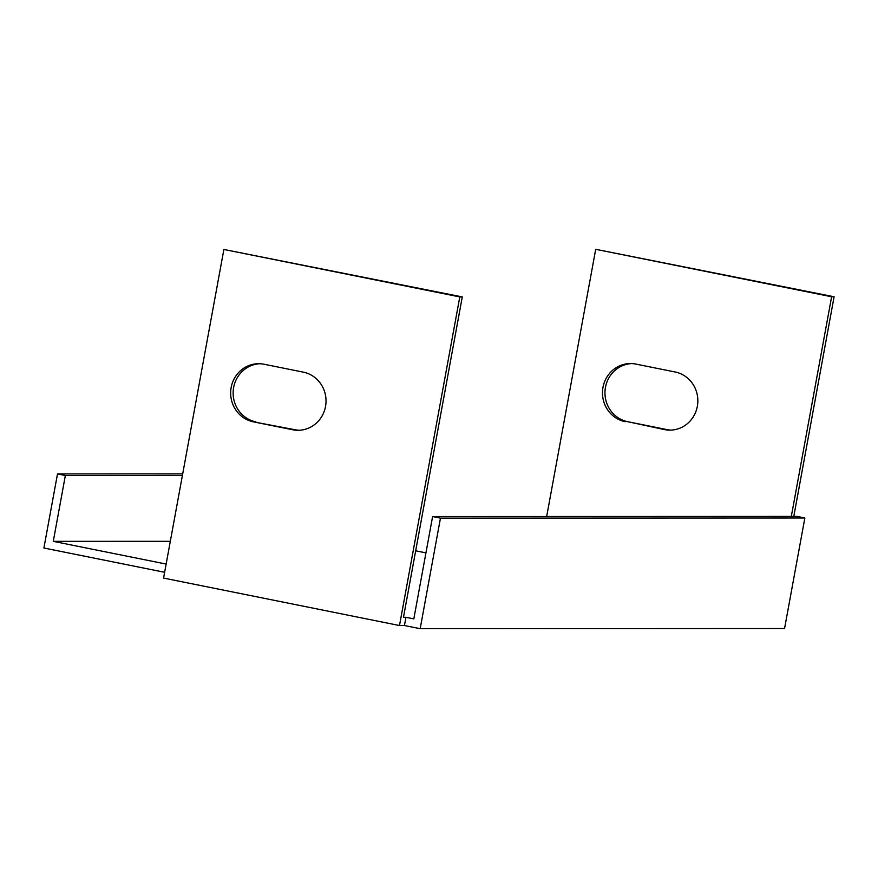<?xml version="1.0" encoding="UTF-8"?>
<svg xmlns="http://www.w3.org/2000/svg" width="878" height="878" viewBox="0 0 878 878"><rect width="100%" height="100%" fill="white"/><g stroke="black" fill="none" stroke-linecap="round" stroke-linejoin="round"><path stroke-width="1.32" d="M182.69 473.868L57.498 473.922L43.9 548.004L164.625 572.291M404.44 625.531L399.49 625.531L163.571 578.075L223.879 249.462L462.278 296.918L403.474 617.3L405.954 617.3L404.44 625.531L420.178 628.692L784.559 628.538L804.852 517.998L796.983 516.407L432.602 516.56L440.46 518.141L804.852 517.998M223.879 249.462L459.798 296.918L399.49 625.531M253.402 421.846A29.336 28.03 90 0 1 230.782 390.26A29.336 28.03 90 0 1 258.67 363.701A29.336 28.03 90 0 1 263.971 364.227L303.294 372.14A29.336 28.03 90 0 1 325.903 403.726A29.336 28.03 90 0 1 298.015 430.286A29.336 28.03 90 0 1 292.714 429.759L253.402 421.846L295.195 429.759A29.336 28.03 -90 0 0 299.255 430.253M793.789 516.418L834.1 296.764L595.701 249.308L546.665 516.516M631.732 363.58A29.336 28.03 -90 0 0 605.03 390.754A29.336 28.03 -90 0 0 627.704 421.692L667.017 429.605A29.336 28.03 -90 0 0 671.077 430.11M405.954 617.3L413.823 618.88L432.602 516.56M425.94 552.866L415.678 550.802M170.321 541.309L53.273 541.353L166.14 564.06M420.178 628.692L440.46 518.141M791.308 516.418L831.62 296.764L595.701 249.308M625.224 421.692A29.336 28.03 90 0 1 602.604 390.106A29.336 28.03 90 0 1 630.492 363.547A29.336 28.03 90 0 1 635.793 364.074L675.116 371.987A29.336 28.03 90 0 1 697.725 403.573A29.336 28.03 90 0 1 669.837 430.132A29.336 28.03 90 0 1 664.536 429.605L627.704 421.692M259.91 363.722A29.336 28.03 -90 0 0 233.208 390.908A29.336 28.03 -90 0 0 255.882 421.846M182.404 475.459L65.356 475.503L53.273 541.353M65.356 475.503L57.498 473.922M462.278 296.918L459.798 296.918M831.62 296.764L834.1 296.764M295.195 429.759L292.714 429.759M664.536 429.605L667.017 429.605"/></g></svg>

